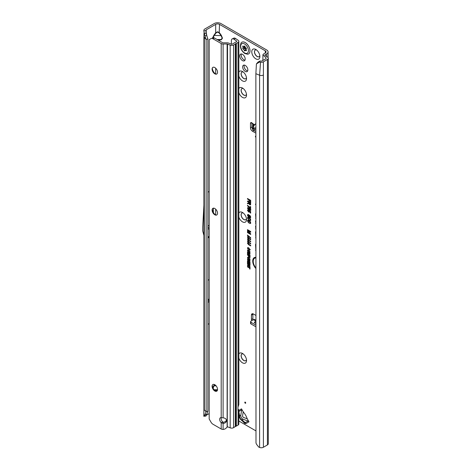 <?xml version="1.0" encoding="UTF-8"?>
<svg xmlns="http://www.w3.org/2000/svg" width="471" height="471" viewBox="0 0 471 471"><rect width="100%" height="100%" fill="white"/><g stroke="black" fill="none" stroke-linecap="round" stroke-linejoin="round"><path stroke-width="0.71" d="M238.826 353.992A5.734 3.309 60 0 1 242.477 353.45A5.734 3.309 60 0 1 246.527 360.468A5.734 3.309 60 0 1 242.477 362.811A5.734 3.309 60 0 1 238.826 358.048M243.213 353.951A3.845 2.22 -120 0 0 241.888 354.027A3.845 2.22 -120 0 0 241.299 357.106A3.845 2.22 -120 0 0 243.813 360.498A3.845 2.22 -120 0 0 245.732 360.686A3.845 2.22 -120 0 0 246.463 359.579M238.826 213.022A5.734 3.309 60 0 1 242.477 212.48A5.734 3.309 60 0 1 246.527 219.498A5.734 3.309 60 0 1 242.477 221.841A5.734 3.309 60 0 1 238.826 217.078M243.213 212.98A3.845 2.22 -120 0 0 241.888 213.063A3.845 2.22 -120 0 0 241.299 216.142A3.845 2.22 -120 0 0 243.813 219.527A3.845 2.22 -120 0 0 245.732 219.716A3.845 2.22 -120 0 0 246.463 218.615M238.826 88.572A5.734 3.309 60 0 1 242.477 88.03A5.734 3.309 60 0 1 246.527 95.054A5.734 3.309 60 0 1 242.477 97.391A5.734 3.309 60 0 1 238.826 92.634M243.213 88.536A3.845 2.22 -120 0 0 241.888 88.613A3.845 2.22 -120 0 0 241.299 91.692A3.845 2.22 -120 0 0 243.813 95.077A3.845 2.22 -120 0 0 245.732 95.272A3.845 2.22 -120 0 0 246.463 94.165M238.826 72.057A5.734 3.309 60 0 1 242.477 71.51A5.734 3.309 60 0 1 246.527 78.533A5.734 3.309 60 0 1 242.477 80.871A5.734 3.309 60 0 1 238.826 76.114M243.213 72.016A3.845 2.22 -120 0 0 241.888 72.092A3.845 2.22 -120 0 0 241.299 75.172A3.845 2.22 -120 0 0 243.813 78.563A3.845 2.22 -120 0 0 245.732 78.751A3.845 2.22 -120 0 0 246.463 77.644M255.83 58.846A5.734 3.309 60 0 1 251.773 51.828A5.734 3.309 60 0 1 255.83 49.484L255.83 49.484A5.734 3.309 60 0 1 259.88 56.508A5.734 3.309 60 0 1 255.83 58.846M256.565 49.985A3.845 2.22 -120 0 0 255.241 50.067A3.845 2.22 -120 0 0 254.652 53.146A3.845 2.22 -120 0 0 257.166 56.532A3.845 2.22 -120 0 0 259.085 56.726A3.845 2.22 -120 0 0 259.815 55.619M241.935 354.004A3.845 2.22 -120 0 0 241.411 357.095A3.845 2.22 -120 0 0 243.907 360.439A3.845 2.22 -120 0 0 245.78 360.656M241.935 213.033A3.845 2.22 -120 0 0 241.411 216.13A3.845 2.22 -120 0 0 243.907 219.474A3.845 2.22 -120 0 0 245.78 219.692M241.935 88.583A3.845 2.22 -120 0 0 241.411 91.68A3.845 2.22 -120 0 0 243.907 95.024A3.845 2.22 -120 0 0 245.78 95.242M242.477 54.33A3.845 2.22 -120 0 0 240.551 54.141A3.845 2.22 -120 0 0 239.963 57.221A3.845 2.22 -120 0 0 242.477 60.612A3.845 2.22 -120 0 0 244.396 60.8A3.845 2.22 -120 0 0 244.991 57.721A3.845 2.22 -120 0 0 242.477 54.33M241.405 53.965A3.845 2.22 -120 0 0 243.907 59.782A3.845 2.22 -120 0 0 244.973 60.147M255.288 50.038A3.845 2.22 -120 0 0 254.764 53.135A3.845 2.22 -120 0 0 257.26 56.479A3.845 2.22 -120 0 0 259.132 56.697M241.935 72.063A3.845 2.22 -120 0 0 241.411 75.16A3.845 2.22 -120 0 0 243.907 78.504A3.845 2.22 -120 0 0 245.78 78.722M243.224 419.261L242.065 419.932A2.832 2.172 131.6 0 1 240.599 419.496L244.549 422.917L248.229 421.156A1.348 1.101 -120 0 1 248.982 421.822L248.011 420.132A13.488 7.789 -120 0 1 246.433 416.817A2.696 1.56 60 0 0 246.262 416.429A12.546 7.242 60 0 0 244.814 413.915A2.696 1.56 60 0 0 244.561 413.573A13.488 7.789 -120 0 1 242.477 410.547L241.499 408.857A1.348 1.101 -120 0 1 241.7 409.847L240.84 415.128A3.374 2.755 60 0 0 243.224 419.261L248.229 421.156M245.244 402.128A0.677 0.389 -120 0 0 245.244 403.229A0.677 0.389 -120 0 0 245.244 402.128L245.244 402.128M245.244 65.428A3.674 2.119 -120 0 0 243.407 65.245A3.674 2.119 -120 0 0 242.842 68.189A3.674 2.119 -120 0 0 245.244 71.427A3.674 2.119 -120 0 0 247.081 71.61A3.674 2.119 -120 0 0 247.646 68.666A3.674 2.119 -120 0 0 245.244 65.428M244.266 65.08A3.674 2.119 -120 0 0 246.674 70.603A3.674 2.119 -120 0 0 247.652 70.944M255.871 124.079L254.782 124.485L253.115 127.329A0.406 0.306 -16.2 0 1 252.85 127.423L253.045 124.285L253.21 125.168M253.115 127.329L253.486 127.876L255.871 127.965M255.871 128.342L253.316 128.024L252.85 127.423L252.809 127.735A1.348 0.842 -175.5 0 0 252.803 127.771A1.348 0.842 -175.5 0 0 253.192 128.43L254.358 129.219A1.348 0.842 -175.5 0 0 254.44 129.272A1.348 0.842 -175.5 0 0 255.871 129.46M255.871 130.997A1.348 0.842 -175.5 0 1 254.316 130.844A1.348 0.842 -175.5 0 1 254.234 130.791L253.068 130.002A1.348 0.842 -175.5 0 1 252.68 129.342A1.348 0.842 -175.5 0 1 252.686 129.313L252.803 127.806M255.871 136.266A0.677 0.389 -120 0 0 255.735 136.16L255.735 136.16A0.677 0.389 -120 0 0 255.871 137.314M209.189 299.85A0.677 0.389 120 0 0 208.924 301.016A0.677 0.389 120 0 0 209.189 300.763M207.876 228.217L207.876 228.217A0.677 0.389 120 0 0 207.876 227.116L207.876 227.116M212.821 387.562L213.805 385.608L214.087 385.843L212.98 388.357M217.107 39.517L221.076 39.517A0.406 0.324 -103.4 0 1 221.364 39.752L218.42 40.276M218.132 40.112L221.076 39.517L222.182 38.145L221.076 35.625L221.364 35.39L222.471 38.21L221.364 39.752M212.757 37.639L213.805 35.39L221.076 35.625L219.203 33.011L219.492 24.374L265.273 50.809A2.696 1.56 180 0 1 266.062 51.91A2.696 1.56 180 0 1 265.273 53.011L263.742 53.894A2.967 1.713 0 0 0 262.93 54.777L266.144 57.992L265.997 58.651L266.144 57.992M219.203 33.011L217.584 32.075L215.959 33.011L215.677 32.782L217.584 31.775L219.492 32.782L221.364 35.39M215.959 33.011L214.087 35.625L212.98 38.145M255.871 257.931A6.806 3.927 -120 0 0 254.057 258.726A6.806 3.927 -120 0 0 255.871 267.846M255.871 257.678A6.912 3.992 -120 0 0 254.281 258.479A6.912 3.992 -120 0 0 254.175 258.608M255.871 257.278A7.524 4.345 -120 0 0 255.058 257.331A7.524 4.345 -120 0 0 252.739 261.617A7.524 4.345 -120 0 0 255.871 268.499M255.229 257.301A7.418 4.28 -120 0 0 255.871 267.911M255.871 213.628A0.918 0.53 -120 0 0 255.853 213.634A0.918 0.53 -120 0 0 255.57 214.087L255.871 218.538M255.871 220.752A0.918 0.53 -120 0 0 255.853 220.758A0.918 0.53 -120 0 0 255.57 221.211L255.871 223.913M255.871 315.423L253.351 313.963A2.696 1.56 -120 0 0 252.003 313.833A2.696 1.56 -120 0 0 251.443 315.064L251.443 319.526A1.684 0.971 -120 0 0 251.791 320.704M238.826 420.997L255.871 430.841M249.059 253.321L247.475 252.409L247.475 251.944L250.013 253.41L250.013 254.016L248.188 253.539L250.013 255.211L250.013 255.771L247.475 254.305L247.475 253.84L248.982 254.711L247.475 252.909L249.918 253.398L247.84 252.156M249.96 257.437L249.247 257.507L247.475 254.593L250.013 256.059L249.901 257.543M249.141 260.593L247.475 259.633L247.475 259.168L250.013 260.634L250.013 261.081L248.347 261.134L250.013 262.1L250.013 262.565L247.475 261.099L247.475 260.651L249.736 260.516L247.84 259.38M247.905 263.566L247.475 263.313L247.475 261.458L250.013 262.924L250.013 264.743L249.583 264.496L249.583 263.136L248.988 262.794L248.988 264.084L248.558 263.831L248.558 262.547L247.905 262.17L247.905 263.566M249.141 264.99L247.475 264.031L247.475 263.566L250.013 265.032L250.013 265.479L248.347 265.532L250.013 266.498L250.013 266.963L247.475 265.497L247.475 265.049L249.736 264.914L247.84 263.778M249.583 268.105L247.475 266.892L247.475 266.427L249.583 267.646L249.583 266.892L250.013 267.139L250.013 269.106L249.583 268.859L249.942 267.899L247.84 266.639M250.042 249.742L249.2 250.242L249.1 249.73L249.612 249.483L248.759 248.323L247.876 248.458L248.382 249.801L247.469 247.964L247.817 247.599L248.759 247.858L250.042 249.742L249.913 250.178M248.099 248.111L247.876 248.458M249.1 249.73L249.971 249.283M247.434 237.107L248.017 236.56L248.529 236.889L248.588 237.466L247.946 237.419L248.123 237.802L250.678 239.321L250.678 239.863L248.529 238.626L247.434 237.107L247.711 236.625M248.788 237.166L247.946 237.419M247.434 239.121L248.017 238.573L248.529 238.903L248.588 239.48L247.946 239.433L248.123 239.816L250.678 241.335L250.678 241.876L248.529 240.64L247.434 239.121L247.711 238.638M248.788 239.18L247.946 239.433M247.434 241.134L248.017 240.587L248.529 240.916L248.588 241.493L247.946 241.446L248.123 241.829L250.678 243.348L250.678 243.896L248.529 242.653L247.434 241.134L247.711 240.652M248.788 241.193L247.946 241.446M247.434 243.148L248.017 242.6L248.529 242.93L248.588 243.507L247.946 243.46L248.123 243.843L250.678 245.362L250.678 245.909L248.529 244.667L247.434 243.148L247.711 242.665M248.788 243.207L247.946 243.46M250.719 238.285L247.434 235.465L247.434 235.005L250.719 237.826L250.719 238.285M249.642 231.432L247.475 230.184L247.475 229.642L250.678 231.491L250.678 232.221L248.288 231.591L250.678 233.787L250.678 234.458L247.475 232.609L247.475 232.068L249.536 233.251L247.475 231.373L247.475 230.867L250.501 231.508L247.84 229.848M248.823 202.294L247.475 201.517L247.475 200.976L250.678 202.824L250.548 204.844L249.765 204.808L248.888 203.607L247.475 203.772L247.475 203.154L248.17 203.125L249.188 202.083L247.84 201.182M248.17 203.125L249.188 202.554L249.188 202.083M255.871 204.296L255.57 204.043L255.871 204.856M255.871 243.884A2.367 1.366 -120 0 0 255.57 244.82L255.871 250.619M255.871 231.385A2.367 1.366 -120 0 0 255.57 232.321L255.871 238.12M255.871 225.933A0.918 0.53 -120 0 0 255.853 225.933A0.918 0.53 -120 0 0 255.57 226.392L255.871 229.159M248.865 199.845L247.475 199.045L247.475 198.503L250.678 200.352L250.678 202.495L250.172 202.2L250.172 200.599L249.371 200.14L249.371 201.511L248.865 201.217L248.865 199.845L249.224 199.639L247.84 198.709M250.719 222.913L249.677 223.537L249.559 222.936L250.213 222.6L249.1 221.082L247.946 221.264L248.6 222.96L247.469 220.663L248.005 220.198L249.1 220.54L250.719 222.913L250.56 223.454M248.188 220.822L247.946 221.264M249.559 222.936L250.572 222.483L250.395 221.794M250.719 219.981L249.677 220.611L249.559 220.01L250.213 219.674L249.1 218.15L247.946 218.338L248.6 220.034L247.469 217.737L248.005 217.266L249.1 217.608L250.719 219.981L250.56 220.528M248.188 217.896L247.946 218.338M249.559 220.01L250.572 219.551L250.395 218.868M248.394 216.425L249.807 215.412L250.719 217.049L250.454 217.737L249.665 217.614L249.606 217.043L250.213 216.766L249.542 215.895L249.2 216.837L248.4 216.972L247.434 215.218L247.917 214.417L248.611 214.623L248.67 215.194L247.946 215.541L248.735 216.377M248.282 214.9L247.946 215.541M249.324 215.294L249.807 215.412M249.606 217.043L250.572 216.642L250.089 215.694L249.359 216.301M249.648 211.756L248.594 212.091L247.452 210.172L248.452 209.948L248.511 210.525L247.905 210.637L248.576 211.538L249.183 211.385L248.935 210.272L250.643 211.556L250.643 213.139L250.13 212.845L250.13 211.72L249.583 211.308L249.53 212.144M248.511 210.525L247.905 210.637M248.576 211.538L249.542 211.261L249.253 210.508M250.719 210.048L249.842 210.437L249.236 209.76L248.441 209.76L247.458 207.952L248.082 207.558L249.236 208.629L249.854 208.665L250.601 210.449M250.931 209.842L250.13 210.184L249.512 209.401L249.206 209.789M247.475 205.321L250.13 207.864L250.13 206.445L250.643 206.74L250.643 208.788L247.475 205.856L247.475 205.321M250.042 259.291L248.741 259.721L247.446 257.79L247.852 257.142L248.712 257.343L250.042 259.291L249.883 259.804M250.042 252.073L248.741 252.497L247.446 250.566L247.852 249.918L248.712 250.119L250.042 252.073L249.883 252.58M253.321 126.399A0.406 0.306 26.8 0 1 252.992 126.464L254.116 125.221L252.374 123.349A1.684 0.971 -120 0 0 250.843 122.613A1.684 0.971 -120 0 0 250.49 123.384L250.49 127.847A2.696 1.56 -120 0 0 252.397 131.15L255.871 133.158M251.92 122.86L251.92 127.023A2.696 1.56 -120 0 0 252.686 129.225M255.141 131.079L255.871 131.503M265.173 55.49L265.173 54.718L266.704 53.835A4.722 2.726 180 0 0 268.087 51.91A4.722 2.726 180 0 0 266.704 49.979L220.923 23.55A4.722 2.726 180 0 0 214.246 23.55L204.791 29.008A2.967 1.713 0 0 0 203.931 30.073L203.819 30.821L205.868 30.692L205.951 30.173A0.942 0.548 180 0 1 206.221 29.832L215.677 24.374A2.696 1.56 180 0 1 219.492 24.374M252.921 313.774A2.696 1.56 -120 0 0 252.874 314.239L252.874 318.702A1.684 0.971 -120 0 0 253.221 319.874M255.871 320.775L254.275 322.57L255.871 323.495M254.929 319.709A2.426 1.401 120 0 0 254.752 319.573A2.426 1.401 120 0 0 253.539 319.691L250.966 321.181A1.348 0.777 -0 0 0 250.572 321.728A1.348 0.777 -0 0 0 250.966 322.282L255.871 325.114M250.572 321.728L250.572 323.383A1.348 0.777 -0 0 0 250.966 323.93L255.871 326.768M207.876 411.148L207.876 38.905L206.121 39.487L206.121 411.731L204.803 414.821L206.851 414.139L207.876 411.148L206.121 411.731L204.337 409.947L203.919 409.105L204.32 408.216M205.868 30.692L206.851 35.867L204.803 35.613L206.121 39.487L203.919 36.826L204.014 32.74M207.876 280.31L209.189 279.544M207.876 324.366L209.189 323.606M209.189 413.579L206.386 415.198M207.876 192.203L209.189 191.444M213.357 212.439L213.357 208.164M217.331 390.506L215.677 390.418A0.406 0.324 103.4 0 1 215.959 390.182L217.396 390.341M205.898 415.975L203.819 416.293L203.919 409.105M265.173 54.718A0.942 0.548 0 0 0 264.896 55.101A0.942 0.548 0 0 0 265.12 55.454L267.599 57.162A2.967 1.713 180 0 1 268.293 58.263A2.967 1.713 180 0 1 267.428 59.476L263.401 61.801L263.401 75.013A2.967 1.713 180 0 1 259.598 75.207L259.598 447.45A2.967 1.713 0 0 0 263.401 447.256L267.428 444.936A2.967 1.713 0 0 0 268.293 443.723L268.293 58.263M262.877 60.447L262.93 54.777M265.997 58.651L261.97 60.971A0.942 0.548 180 0 1 261.058 61.112L260.104 60.965L259.45 62.078L260.534 62.243A2.967 1.713 0 0 0 263.401 61.801M259.45 62.078L256.412 63.938L255.871 73.7L255.989 442.881A4.045 2.708 -129.5 0 0 257.06 444.989L258.773 447.114L259.598 447.45M255.871 73.7L259.598 75.207L260.534 62.243M255.871 204.443L255.57 204.608M255.871 250.201L255.57 250.366M255.871 237.702L255.57 237.867M255.871 228.747L255.57 228.906M255.871 223.495L255.57 223.66M255.871 218.12L255.57 218.285M247.475 199.045L247.84 198.839M248.865 201.217L249.224 201.011L249.224 199.639M249.371 200.14L249.583 199.845L250.531 200.393L250.172 200.599M250.172 202.2L250.531 201.994L250.531 200.393M249.1 221.082L248.158 221.052M250.254 221.576L249.383 220.828M249.936 222.889L250.572 222.483L249.936 222.889M249.677 223.537L249.96 222.989M250.649 223.307L250.019 223.301M247.434 220.981L248.082 220.192M248.829 222.659L247.799 220.858M249.1 218.15L248.158 218.126M250.254 218.644L249.383 217.896M249.936 219.957L250.572 219.551L249.936 219.957M249.677 220.611L249.96 220.057M250.649 220.375L250.019 220.369M247.434 218.049L248.082 217.266M248.829 219.727L247.799 217.932M247.434 215.218L248.058 214.417M248.4 216.972L248.688 216.719L247.799 215.094M249.418 216.595L248.688 216.719M249.977 217.007L250.572 216.642L249.977 217.007M249.665 217.614L249.995 217.16M250.649 217.496L250.019 217.396M248.676 216.348L249.5 215.288M248.871 214.9L248.158 215.329L248.871 214.9M247.434 210.372L247.987 209.789M248.594 212.091L248.876 211.838L248.188 211.232M247.958 210.878L247.799 210.249M249.86 211.544L248.876 211.838M249.583 211.308L249.742 210.955L250.495 211.52L250.13 211.72M250.13 212.845L250.495 212.633L250.495 211.52M248.871 210.749L249.241 210.584M248.859 211.461L249.542 211.261L248.859 211.461M248.712 210.231L248.117 210.425L248.712 210.231M249.842 209.889L250.248 209.778L249.865 209.212L249.453 209.324L249.842 209.889L250.56 209.418M250.613 209.66L250.148 208.959L249.453 209.324M247.946 208.659L247.999 207.546M249.512 209.401L248.723 209.507L248.129 208.959M248.441 209.218L248.982 209.042L248.452 208.259L247.905 208.429L248.441 209.218L249.283 208.629M249.018 208.229L247.905 208.429M247.434 208.158L247.799 208.035M250.13 207.864L250.495 207.923L250.495 206.651M247.475 205.856L247.84 205.55M250.248 208.565L250.56 208.323L250.231 207.882M249.241 206.787L247.84 205.656M248.494 203.06L249.188 202.554L248.494 203.06M250.631 204.679L250.048 204.549L249.206 203.242L247.84 203.501L247.84 203.136M250.531 202.866L249.542 202.289L249.336 202.589L249.76 204.261L250.531 203.819L250.531 202.866L249.336 202.589M250.048 204.184L250.531 203.819L250.048 204.184M247.475 201.517L247.84 201.305M247.475 203.772L247.84 203.501M248.888 203.607L249.206 203.242L248.888 203.607M249.76 204.261L250.172 203.072M247.475 230.184L247.84 229.972M247.475 231.373L247.84 230.961M249.277 232.503L247.84 231.184M249.536 233.251L250.354 233.486M247.475 232.609L247.84 232.274M250.678 234.04L247.84 232.397M248.288 231.591L248.276 231.255L248.729 231.379L248.464 231.644M250.678 231.885L248.729 231.379M247.434 235.465L247.77 235.294M248.529 244.667L248.818 244.414L247.799 243.03M250.678 245.485L248.818 244.414M248.529 242.653L248.818 242.4L247.799 241.017M250.678 243.472L248.818 242.4M248.529 240.64L248.818 240.387L247.799 238.997M250.678 241.458L248.818 240.387M248.529 238.626L248.818 238.373L247.799 236.984M250.678 239.445L248.818 238.373M248.759 248.323L248.087 248.246M249.477 249.677L249.977 249.359L249.477 249.677M249.2 250.242L249.495 249.76M250.254 249.536L249.542 250.001M247.446 248.217L247.999 247.593M247.881 248.523L247.805 248.093M247.475 266.892L247.84 266.68M249.583 268.859L249.942 267.899M249.583 267.646L249.942 267.104M247.475 264.031L247.84 263.819M247.475 265.497L247.84 265.038M250.013 266.545L247.84 265.285M248.347 265.532L250.013 265.22M247.475 263.313L247.84 263.106L247.84 261.664M247.905 262.17L248.117 261.87L248.924 262.335L248.558 262.547M248.558 263.831L248.924 263.625L248.924 262.335M248.988 262.794L249.2 262.5L249.942 262.924L249.583 263.136M249.583 264.496L249.942 264.284L249.942 262.924M247.475 259.633L247.84 259.421M247.475 261.099L247.84 260.64M250.013 262.147L247.84 260.887M248.347 261.134L250.013 260.822M247.881 258.126L248.182 257.072M249.983 259.651L248.623 259.185M249.259 259.444L249.612 259.044L248.712 257.808L247.876 258.037L248.747 259.262L249.259 259.444L249.977 258.926L249.577 259.374L249.971 258.82M249.165 257.655L248.087 257.831M247.876 258.037L248.105 257.655M247.446 257.79L247.805 257.672M247.84 258.903L248.17 258.691M248.871 256.489L248.8 255.4L247.84 254.799M250.178 257.201L249.247 257.042M249.23 257.036L249.942 256.654L249.518 256.96L249.942 256.059L249.077 255.559L249.23 257.036L249.583 256.271L248.865 255.859M247.475 255.052L247.84 254.846M248.435 255.612L248.8 255.4M248.435 256.1L248.8 255.983M249.583 256.271L249.942 256.059M247.475 252.409L247.84 252.197M247.475 253.333L247.84 253.004M248.188 253.469L247.84 253.145M248.982 254.711L249.689 254.911M247.475 254.305L247.84 254.052M250.013 255.353L247.84 254.093M248.188 253.539L248.535 253.298L248.27 253.563M250.013 253.681L248.535 253.298M247.881 250.902L248.182 249.854M249.983 252.427L248.623 251.961M249.259 252.22L249.612 251.826L248.712 250.584L247.876 250.813L248.747 252.038L249.259 252.22L249.977 251.702L249.577 252.15L249.971 251.596M249.165 250.431L248.087 250.607M247.876 250.813L248.105 250.431M247.446 250.566L247.805 250.448M247.84 251.679L248.17 251.467M206.851 35.867L207.876 38.905M204.803 35.613L203.819 30.821M204.114 33.276L206.115 33.306M219.492 40.895L219.492 40.2A0.406 0.324 76.6 0 0 219.203 39.964M203.819 416.293L204.803 414.821M206.851 414.139L205.874 416.14L206.115 415.61L204.114 415.922M215.959 390.182L214.087 389.735A0.406 0.324 103.4 0 0 214.075 389.735L217.525 389.735M256.412 63.938L258.026 62.09L260.104 60.965M258.026 62.09L257.378 63.12M204.32 197.749L202.707 227.234A2.696 1.56 -120 0 0 202.707 227.363L202.707 230.555A2.696 1.56 -120 0 0 202.818 231.373L204.32 236.995M207.876 226.015L209.189 225.256M207.876 229.318L209.189 228.559M204.32 294.304L203.996 300.221A2.696 1.56 -120 0 0 203.99 300.351L203.99 302.965A2.696 1.56 -120 0 0 203.996 303.1L204.32 309.388M207.876 299.75L209.189 298.985M207.876 302.394L209.189 301.628M254.505 124.839L254.181 125.245M252.374 123.349L254.57 124.75M254.275 322.57L255.871 322.941M243.219 411.754L242.565 415.787A1.348 1.101 60 0 0 243.519 417.436L247.34 418.884M240.599 419.496L239.321 417.288A2.832 2.172 168.4 0 1 239.68 415.799C239.651 417.653 240.445 419.031 242.065 419.932L245.332 422.834A1.348 1.101 60 0 1 246.086 423.5L244.796 423.5A1.348 0.842 115.5 0 0 244.549 422.917M248.564 53.924L248.611 53.894A6.741 3.892 -120 0 0 248.611 53.894A6.741 3.892 -120 0 0 249.648 48.489A6.741 3.892 -120 0 0 245.244 42.549A6.741 3.892 -120 0 0 241.87 42.213A6.741 3.892 -120 0 0 241.847 42.225L241.823 42.243A6.741 3.892 -120 0 0 241.052 42.961C239.568 46.929 240.834 50.45 244.855 53.529L247.558 54.23A6.741 3.892 -120 0 0 248.564 53.924A6.741 3.892 -120 0 0 249.601 48.519A6.741 3.892 -120 0 0 245.197 42.573A6.741 3.892 -120 0 0 241.823 42.243M242.689 46.164A3.032 1.754 60 0 1 242.718 46.129A3.032 1.754 60 0 1 242.742 46.087L243.042 46.152A1.077 0.624 -120 0 0 243.866 46.458A1.077 0.624 -120 0 0 244.002 46.335L244.161 46.111A0.677 0.389 60 0 1 244.991 46.588L245.15 47A1.077 0.624 -120 0 0 246.109 47.924L246.404 48.207A3.032 1.754 60 0 1 246.433 48.272A3.032 1.754 60 0 1 246.457 48.342L246.392 48.654A1.077 0.624 -120 0 0 246.298 48.701A1.077 0.624 -120 0 0 246.192 49.685L246.351 50.097A0.677 0.389 60 0 1 245.939 50.685L245.615 50.503A1.077 0.624 -120 0 0 245.061 50.456A1.077 0.624 -120 0 0 244.861 50.839L244.632 50.95A3.032 1.754 60 0 1 244.573 50.915A3.032 1.754 60 0 1 244.52 50.886L244.29 50.509A1.077 0.624 -120 0 0 243.531 49.296L243.213 49.114A0.677 0.389 60 0 1 242.8 48.048L242.959 47.818A1.077 0.624 -120 0 0 242.753 46.558L242.901 46.052M221.199 417.618L221.199 43.532L213.004 38.805A4.045 2.337 60 0 0 210.984 38.604L209.189 39.635L209.189 419.019L210.984 422.128A4.045 2.337 60 0 0 213.004 424.259L221.199 428.993A2.696 1.56 180 0 0 222.583 429.417L223.107 429.44L223.107 423.394A3.374 2.755 180 0 0 223.136 423.394A3.374 2.755 180 0 0 226.51 420.638A3.374 2.755 180 0 0 223.136 417.883A3.374 2.755 180 0 0 223.107 417.883L221.199 417.618A3.374 1.949 -120 0 0 220.381 417.759A3.374 1.949 -120 0 0 221.199 422.746L223.107 423.394L223.107 422.222L222.224 421.445A3.374 1.949 -120 0 1 221.252 417.642M223.107 422.222A3.374 2.755 180 0 0 223.136 422.222A3.374 2.755 180 0 0 226.427 420.055M212.262 385.584A5.734 3.309 -120 0 0 215.512 391.218M216.79 391.166A3.845 2.22 60 0 1 214.911 390.948L214.911 390.948A3.845 2.22 60 0 1 212.197 386.238A3.845 2.22 60 0 1 212.945 384.507M212.262 209.377A5.734 3.309 -120 0 0 215.512 215.006M216.79 214.953A3.845 2.22 60 0 1 214.911 214.735L214.911 214.735A3.845 2.22 60 0 1 212.197 210.031A3.845 2.22 60 0 1 212.945 208.3M212.262 68.407A5.734 3.309 -120 0 0 215.512 74.041M216.79 73.988A3.845 2.22 60 0 1 214.911 73.77L214.911 73.77A3.845 2.22 60 0 1 212.197 69.06A3.845 2.22 60 0 1 212.945 67.329M214.817 384.725A3.845 2.22 -120 0 0 212.898 384.536A3.845 2.22 -120 0 0 212.309 387.615A3.845 2.22 -120 0 0 214.817 391.001A3.845 2.22 -120 0 0 216.742 391.195A3.845 2.22 -120 0 0 217.331 388.11A3.845 2.22 -120 0 0 214.817 384.725M214.817 208.518A3.845 2.22 -120 0 0 212.898 208.323A3.845 2.22 -120 0 0 212.309 211.402A3.845 2.22 -120 0 0 214.817 214.794A3.845 2.22 -120 0 0 216.742 214.982A3.845 2.22 -120 0 0 217.331 211.903A3.845 2.22 -120 0 0 214.817 208.518M214.817 67.547A3.845 2.22 -120 0 0 212.898 67.359A3.845 2.22 -120 0 0 212.309 70.438A3.845 2.22 -120 0 0 214.817 73.823A3.845 2.22 -120 0 0 216.742 74.018A3.845 2.22 -120 0 0 217.331 70.933A3.845 2.22 -120 0 0 214.817 67.547M238.032 42.414A2.696 1.56 0 0 0 238.826 41.313L238.826 404.518L238.032 407.085L238.032 42.414L233.628 44.957L233.628 427.662A2.696 1.56 180 0 1 230.172 427.839L227.805 426.885A1.348 0.901 -129.5 0 0 227.517 426.803L225.668 428.48A4.045 3.303 180 0 1 223.107 429.44M238.032 407.085A1.348 0.777 120 0 0 237.979 407.48L237.979 410.282A1.348 0.777 120 0 0 238.032 410.612L238.826 410.235L238.826 424.018A2.696 1.56 180 0 1 238.032 425.119L236.336 426.096L236.336 43.391M212.415 37.774A4.045 2.337 60 0 1 214.435 37.974L222.63 42.708A0.677 0.389 0 0 0 223.107 42.82L227.128 42.82A2.696 1.56 180 0 1 228.676 43.102L231.332 44.18A0.677 0.389 0 0 0 232.197 44.133L236.601 41.589A0.677 0.389 0 0 0 236.642 41.065L236.642 41.566M221.199 43.532A2.696 1.56 0 0 0 223.107 43.991L227.128 43.991A0.677 0.389 180 0 1 227.517 44.062L230.172 45.134A2.696 1.56 0 0 0 233.628 44.957M222.612 421.934L221.199 422.746L221.199 428.993M227.517 44.062L227.275 427.026M235.4 426.42L233.628 427.662M235.441 426.396L236.336 426.096M237.979 409.105L238.191 409.252A2.696 1.56 0 0 1 238.821 410.176L237.979 410.2M238.032 425.119L238.126 410.677M238.826 41.313A2.696 1.56 0 0 0 238.191 40.312L235.535 38.481L233.981 39.234A4.045 2.125 -115.8 0 0 232.221 38.893A4.045 2.125 -115.8 0 0 231.385 40.747L231.385 44.197M232.221 38.893L233.769 38.145A4.045 2.125 64.2 0 1 235.535 38.481M233.981 39.234L236.642 41.065M235.877 426.143L235.877 43.438M244.796 423.5L242.983 421.563M254.234 130.791L254.358 129.219M214.87 384.754L214.087 385.843L216.107 385.843M217.584 31.775L217.584 32.075M255.871 213.987L255.57 214.087M255.871 221.111L255.57 221.211M265.273 50.809L265.273 53.011M254.47 124.609L255.871 123.685M238.826 410.406L241.499 408.857M248.982 421.822L246.086 423.5M255.7 320.939L253.539 319.691M252.874 318.702L251.443 319.526M204.32 409.929L204.32 37.686M207.876 237.961L209.189 237.201M214.376 390.106L215.677 390.418L215.677 391.26M213.805 385.608L214.54 384.583M215.677 68.201L215.677 74.082M215.677 209.171L215.677 215.053M213.805 35.39L215.677 32.782L215.677 24.374M206.221 33.671L206.221 29.832M266.704 53.835L266.704 56.544M267.428 444.936L267.428 59.476M263.401 75.013L263.401 447.256M255.871 244.72L255.57 244.82M255.871 232.221L255.57 232.321M255.871 226.286L255.57 226.392M248.894 215.901L249.253 215.8M207.876 237.078L209.189 236.312M253.675 130.414L252.397 131.15M251.92 127.023L250.49 127.847M251.685 122.695L250.49 123.384M252.874 314.239L251.443 315.064M253.068 130.002L253.192 128.43M250.966 322.282L250.966 323.93M238.826 411.642L239.68 415.799L240.84 415.128M241.7 409.847L238.826 411.507M244.573 43.962A5.481 3.162 -120 0 0 240.699 46.199A5.481 3.162 -120 0 0 244.573 52.917A5.481 3.162 -120 0 0 248.452 50.68A5.481 3.162 -120 0 0 244.573 43.962M243.531 49.296L244.967 48.413L244.649 48.225A0.606 0.347 60 0 1 244.278 47.271L242.8 48.048M244.773 46.235A1.354 0.783 60 0 1 244.702 47.118L244.437 47.047A1.148 0.665 -120 0 0 244.455 46.152M242.959 47.818L244.702 47.118M246.415 50.391L245.939 50.685M245.615 50.503L246.333 50.056M244.537 47.347L244.649 48.225L243.213 49.114M244.002 46.335L244.543 46.052M244.29 50.509L245.774 49.702A1.148 0.665 -120 0 0 244.967 48.413L245.108 48.166A1.354 0.783 60 0 1 246.056 49.685L246.097 49.755M244.52 50.886L244.908 50.644M242.753 46.558L243.201 46.299M244.785 47.983L245.108 48.166M230.172 427.839L230.172 45.134M213.004 38.805L214.435 37.974M223.107 417.883L223.107 43.991M227.128 43.991L227.128 427.291M235.323 426.685L235.323 43.98M254.752 319.573L255.871 320.221M203.919 409.069L203.919 36.826M268.087 51.91L268.087 57.627M262.871 59.652L262.871 60.453M250.301 222.918L249.971 222.983M250.301 219.986L249.971 220.057M250.348 217.09L250.019 217.155M249.324 211.597L248.994 211.662M250.442 209.895L250.113 209.966M249.118 209.248L248.788 209.312M248.894 203.019L248.564 203.083M250.331 204.261L250.001 204.326M249.76 249.701L249.43 249.771M249.689 259.368L249.359 259.439M249.807 257.031L249.477 257.101M249.689 252.144L249.359 252.215M206.557 34.989L205.974 32.417M252.68 129.342L252.803 127.771M238.826 414.863L239.321 417.288M242.589 416.335L243.054 417.141M245.061 50.456L246.209 49.726M243.866 46.458L244.59 46.081M235.441 426.52L235.441 43.815"/></g></svg>
